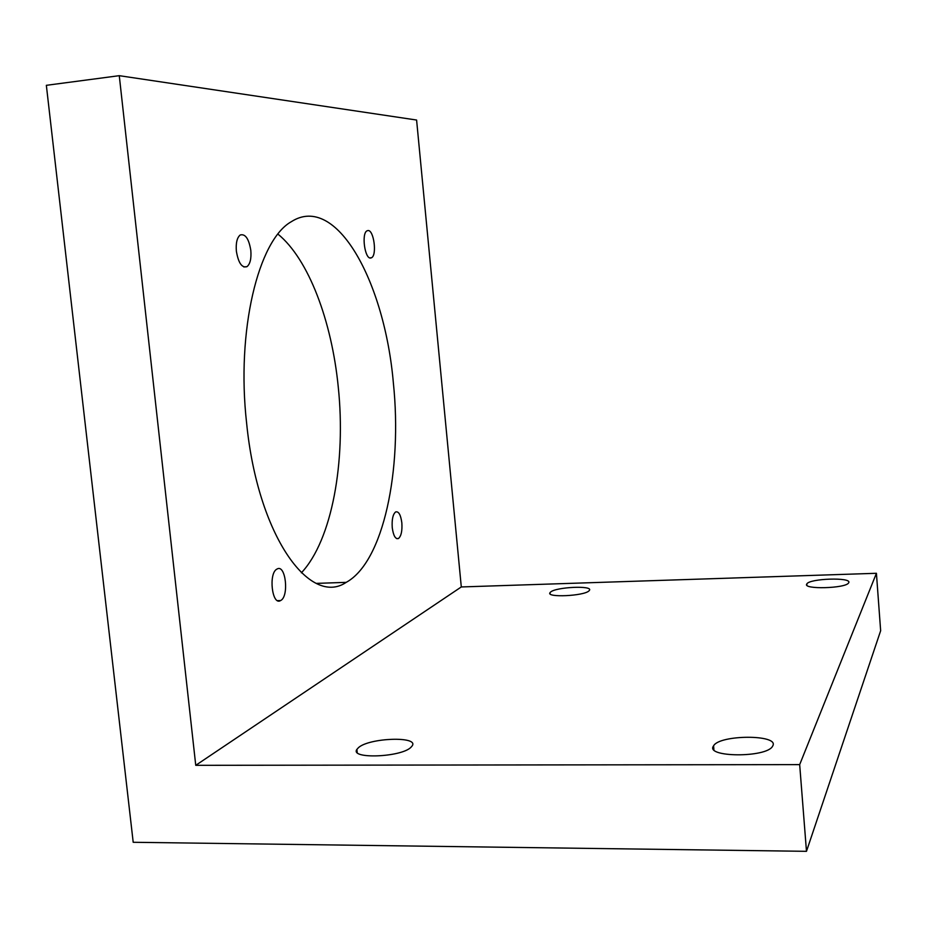 <?xml version="1.0" encoding="UTF-8"?>
<svg xmlns="http://www.w3.org/2000/svg" width="927" height="927" viewBox="0 0 927 927"><rect width="100%" height="100%" fill="white"/><g stroke="black" fill="none" stroke-linecap="round" stroke-linejoin="round"><path stroke-width="1.39" d="M876.421 573.292L880.65 630.731L806.478 851.322L133.198 842.284L46.35 85.319L119.27 75.678L416.594 120.035L461.298 586.953L876.421 573.292L799.677 764.624L806.478 851.322M277.961 234.125C308.703 259.178 331.785 321.275 338.251 386.895C346.072 461.414 332.109 540.024 301.391 572.816M119.27 75.678L195.748 765.32L461.298 586.953M393.372 383.025C384.74 282.214 336.397 192.584 291.217 221.762C258.424 240.093 236.084 330.406 246.64 423.338C257.718 535.342 309.722 607.127 346.223 582.353C383.569 561.924 402.445 469.919 393.372 383.025M280.545 600.592L280.626 600.545C289.236 596.513 285.748 564.103 277.208 568.946L276.976 569.074C268.297 573.106 272.04 605.968 280.545 600.592M401.843 522.828C400.731 514.775 398.668 511.148 395.632 511.936C392.874 514.288 391.739 519.526 392.248 527.66C393.372 535.713 395.447 539.34 398.448 538.529C401.217 536.154 402.353 530.928 401.843 522.828M367.949 230.533L366.941 230.858C361.31 233.592 364.844 259.236 370.673 258.03L371.6 257.718C377.185 254.995 373.813 229.699 367.949 230.533M236.373 251.205C238.378 262.967 241.912 268.112 246.976 266.663C250.174 264.021 251.449 258.621 250.823 250.452C248.876 238.737 245.331 233.581 240.197 234.995C237.034 237.613 235.748 243.013 236.373 251.205M195.748 765.32L799.677 764.624M410.893 747.359L412.202 745.853C419.131 736.026 369.456 737.707 358.54 747.579L356.895 749.387C349.549 759.248 400.928 757.394 410.893 747.359M588.969 590.87L589.421 590.36C593.338 585.273 555.98 586.965 550.568 592.075L550.001 592.701C545.841 597.799 584.08 596.038 588.969 590.87M772.828 745.783C779.259 734.323 719.41 734.555 713.57 745.853L713.454 746.038C705.03 757.463 766.467 757.904 772.539 746.305L772.828 745.783M848.726 582.689C852.168 577.081 809.375 578.425 806.814 583.952L806.78 584.01C802.342 589.63 846.015 588.483 848.622 582.863L848.726 582.689M357.219 752.527L356.895 749.387M550.105 593.836L550.001 592.701M713.894 749.746L713.57 745.853M806.919 585.227L806.814 583.952M316.478 583.384L346.223 582.353M277.579 600.638L280.626 600.545M396.663 538.61L398.448 538.529M369.78 257.891L371.6 257.718M243.847 266.953L246.976 266.663"/></g></svg>
